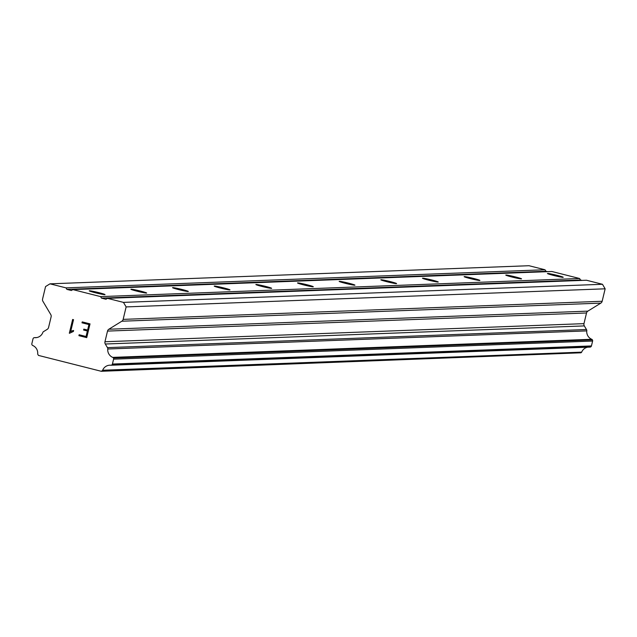 <?xml version="1.0" encoding="UTF-8"?>
<svg xmlns="http://www.w3.org/2000/svg" width="637" height="637" viewBox="0 0 637 637"><rect width="100%" height="100%" fill="white"/><g stroke="black" fill="none" stroke-linecap="round" stroke-linejoin="round"><path stroke-width="0.96" d="M563.028 277.342A8.106 0.47 -166.5 0 1 554.421 275.654A8.106 0.47 -166.5 0 1 547.438 273.504A8.106 0.47 -166.5 0 1 547.621 273.448A8.106 0.47 -166.5 0 1 556.228 275.136A8.106 0.47 -166.5 0 1 563.212 277.286A8.106 0.47 -166.5 0 1 563.028 277.342M521.369 278.91A8.106 0.47 -166.5 0 1 512.761 277.23A8.106 0.47 -166.5 0 1 505.786 275.073A8.106 0.47 -166.5 0 1 505.969 275.025A8.106 0.47 -166.5 0 1 514.577 276.705A8.106 0.47 -166.5 0 1 521.552 278.863A8.106 0.47 -166.5 0 1 521.369 278.91M479.717 280.487A8.106 0.47 -166.5 0 1 471.109 278.799A8.106 0.47 -166.5 0 1 464.134 276.649A8.106 0.47 -166.5 0 1 464.317 276.593A8.106 0.47 -166.5 0 1 472.925 278.281A8.106 0.47 -166.5 0 1 479.9 280.439A8.106 0.47 -166.5 0 1 479.717 280.487M438.065 282.064A8.106 0.47 -166.5 0 1 429.457 280.376A8.106 0.47 -166.5 0 1 422.482 278.226A8.106 0.47 -166.5 0 1 422.657 278.17A8.106 0.47 -166.5 0 1 431.265 279.858A8.106 0.47 -166.5 0 1 438.248 282.008A8.106 0.47 -166.5 0 1 438.065 282.064M396.413 283.64A8.106 0.47 -166.5 0 1 387.806 281.952A8.106 0.47 -166.5 0 1 380.822 279.802A8.106 0.47 -166.5 0 1 381.006 279.747A8.106 0.47 -166.5 0 1 389.613 281.435A8.106 0.47 -166.5 0 1 396.596 283.584A8.106 0.47 -166.5 0 1 396.413 283.64M354.761 285.209A8.106 0.47 -166.5 0 1 346.154 283.529A8.106 0.47 -166.5 0 1 339.171 281.371A8.106 0.47 -166.5 0 1 339.354 281.323A8.106 0.47 -166.5 0 1 347.961 283.003A8.106 0.47 -166.5 0 1 354.944 285.161A8.106 0.47 -166.5 0 1 354.761 285.209M313.101 286.785A8.106 0.47 -166.5 0 1 304.494 285.105A8.106 0.47 -166.5 0 1 297.519 282.947A8.106 0.47 -166.5 0 1 297.702 282.9A8.106 0.47 -166.5 0 1 306.309 284.58A8.106 0.47 -166.5 0 1 313.285 286.738A8.106 0.47 -166.5 0 1 313.101 286.785M271.45 288.362A8.106 0.47 -166.5 0 1 262.842 286.674A8.106 0.47 -166.5 0 1 255.867 284.524A8.106 0.47 -166.5 0 1 256.05 284.468A8.106 0.47 -166.5 0 1 264.658 286.156A8.106 0.47 -166.5 0 1 271.633 288.306A8.106 0.47 -166.5 0 1 271.45 288.362M229.798 289.939A8.106 0.47 -166.5 0 1 221.19 288.25A8.106 0.47 -166.5 0 1 214.215 286.101A8.106 0.47 -166.5 0 1 214.398 286.045A8.106 0.47 -166.5 0 1 222.998 287.733A8.106 0.47 -166.5 0 1 229.981 289.883A8.106 0.47 -166.5 0 1 229.798 289.939M188.146 291.515A8.106 0.47 -166.5 0 1 179.538 289.827A8.106 0.47 -166.5 0 1 172.555 287.669A8.106 0.47 -166.5 0 1 172.738 287.621A8.106 0.47 -166.5 0 1 181.346 289.309A8.106 0.47 -166.5 0 1 188.329 291.459A8.106 0.47 -166.5 0 1 188.146 291.515M146.494 293.084A8.106 0.47 -166.5 0 1 137.887 291.404A8.106 0.47 -166.5 0 1 130.904 289.246A8.106 0.47 -166.5 0 1 131.087 289.198A8.106 0.47 -166.5 0 1 139.694 290.878A8.106 0.47 -166.5 0 1 146.677 293.036A8.106 0.47 -166.5 0 1 146.494 293.084M104.834 294.66A8.106 0.47 -166.5 0 1 96.235 292.972A8.106 0.47 -166.5 0 1 89.252 290.822A8.106 0.47 -166.5 0 1 89.435 290.767A8.106 0.47 -166.5 0 1 98.042 292.455A8.106 0.47 -166.5 0 1 105.017 294.605A8.106 0.47 -166.5 0 1 104.834 294.66M582.051 280.407L580.498 280.009L579.598 278.504L551.873 271.497L72.857 289.604L100.59 296.611L101.482 298.124L105.981 299.255L107.462 298.347L123.459 302.384L126.134 306.915L123.148 319.376A2.994 2.93 87.8 0 1 121.818 321.223L108.839 329.241A2.994 2.93 -92.2 0 0 107.518 331.089L104.954 341.75A2.994 2.93 -92.2 0 0 105.296 344.012L107.438 347.635A1.497 1.465 87.8 0 1 107.749 349.004A8.233 8.05 -92.2 0 0 112.701 357.381A1.497 1.465 87.8 0 1 113.402 357.994L113.426 358.034A1.497 1.465 87.8 0 1 113.593 359.164L112.423 364.046A1.497 1.465 87.8 0 1 111.762 364.969L111.682 365.017A1.497 1.465 87.8 0 1 110.79 365.224A8.233 8.05 -92.2 0 0 102.645 370.256A1.497 1.465 87.8 0 1 101.856 370.917L101.259 371.283L38.459 355.414L38.101 354.809A1.497 1.465 87.8 0 1 37.694 353.853A8.233 8.05 -92.2 0 0 32.758 345.509A1.497 1.465 87.8 0 1 32.065 344.904L32.017 344.824A1.497 1.465 87.8 0 1 31.85 343.693L33.02 338.812A1.497 1.465 87.8 0 1 33.681 337.889L33.721 337.865A1.497 1.465 87.8 0 1 34.613 337.658A8.233 8.05 -92.2 0 0 42.798 332.594A1.497 1.465 87.8 0 1 43.69 331.535L47.226 329.345A2.994 2.93 -92.2 0 0 48.555 327.506L51.119 316.836A2.994 2.93 -92.2 0 0 50.777 314.574L42.91 301.293A2.994 2.93 87.8 0 1 42.575 299.024L45.561 286.562L49.989 283.831L65.985 287.868L66.877 289.381L71.384 290.52L72.857 289.604M111.164 365.208L589.806 347.117A1.497 1.465 -92.2 0 0 590.698 346.902L590.77 346.854A1.497 1.465 -92.2 0 0 591.439 345.939L592.609 341.05A1.497 1.465 -92.2 0 0 592.434 339.919L592.41 339.879A1.497 1.465 -92.2 0 0 591.717 339.274A8.233 8.05 -92.2 0 1 586.757 330.89A1.497 1.465 -92.2 0 0 586.454 329.52L584.312 325.905A2.994 2.93 -92.2 0 1 583.97 323.644L586.526 312.974A2.994 2.93 -92.2 0 1 587.855 311.135L600.834 303.116A2.994 2.93 -92.2 0 0 602.156 301.269L605.15 288.808L602.467 284.277L586.47 280.24L107.462 298.347M587.68 347.205A8.233 8.05 -92.2 0 0 581.661 352.15L102.645 370.256M101.259 371.283L580.864 352.802A1.497 1.465 -92.2 0 0 581.661 352.15M547.454 271.665L545.893 271.274L545.001 269.762L529.005 265.717L49.989 283.831M86.051 336.495L87.373 330.985L86.059 336.495L79.131 334.743L78.916 335.667L79.131 334.743M87.373 330.985L83.606 330.038L87.38 330.985M83.829 329.122L83.606 330.038L83.821 329.114L87.603 330.07L88.925 324.559L87.603 330.07M88.917 324.559L81.998 322.816L88.925 324.559M81.998 322.816L82.221 321.9L82.006 322.816M78.916 335.667L86.728 337.634L78.916 335.667M82.221 321.9L90.032 323.875L86.728 337.642M73.605 330.499L71.941 330.874L73.605 330.499L73.374 331.463L69.521 333.27M69.329 333.223L72.634 319.455L73.534 319.686L70.659 331.67L71.933 330.874L70.659 331.67M72.642 319.455L69.337 333.223M580.498 280.009L101.482 298.124M579.598 278.504L100.59 296.611M602.467 284.277L123.459 302.384M605.15 288.808L126.134 306.915M586.454 329.52L107.438 347.635M586.757 330.89L107.749 349.004M580.864 352.802L101.856 370.917M545.001 269.762L65.985 287.868M545.893 271.274L66.877 289.381M602.156 301.269L123.148 319.376M600.834 303.116L121.818 321.223M587.855 311.135L108.839 329.241M586.526 312.974L107.518 331.089M583.97 323.644L104.954 341.75M584.312 325.905L105.296 344.012M591.717 339.274L112.701 357.381M592.41 339.879L113.402 357.994M592.434 339.919L113.426 358.034M592.609 341.05L113.593 359.164M591.439 345.939L112.423 364.046M590.77 346.854L111.762 364.969M590.698 346.902L111.682 365.017M36.707 337.578L34.613 337.658M589.989 347.117L110.981 365.232M36.795 337.562L34.43 337.65"/></g></svg>

